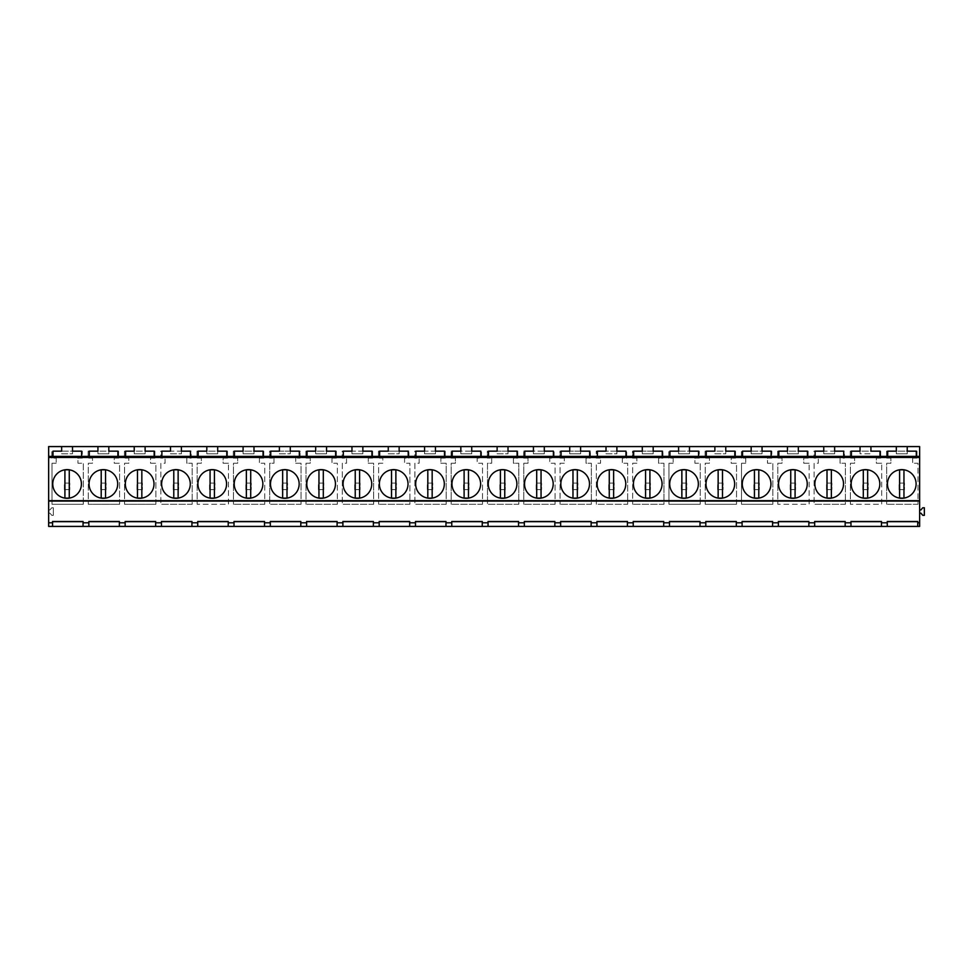 <?xml version="1.0" encoding="UTF-8"?>
<svg xmlns="http://www.w3.org/2000/svg" width="973" height="973" viewBox="0 0 973 973"><rect width="100%" height="100%" fill="white"/><g stroke="black" fill="none" stroke-linecap="round" stroke-linejoin="round"><path stroke-width="0.73" stroke-dasharray="4.87 3.65" d="M64.911 469.789A14.34 14.34 0 0 0 64.911 498.127L64.911 469.789M69.265 498.127A14.34 14.34 0 0 0 69.265 469.789L69.265 498.127M101.204 469.789A14.34 14.34 0 0 0 101.204 498.127L101.204 469.789M105.558 498.127A14.34 14.34 0 0 0 105.558 469.789L105.558 498.127M137.485 469.789A14.34 14.34 0 0 0 137.485 498.127L137.485 469.789M141.839 498.127A14.34 14.34 0 0 0 141.839 469.789L141.839 498.127M69.813 489.626L64.364 489.626L69.813 489.626L69.813 483.094L64.364 483.094L69.813 483.094L69.813 489.626M64.364 489.626L64.364 483.094L64.364 489.626M106.093 489.626L100.657 489.626L106.093 489.626L106.093 483.094L100.657 483.094L106.093 483.094L106.093 489.626M100.657 489.626L100.657 483.094L100.657 489.626M142.386 489.626L136.95 489.626L142.386 489.626L142.386 483.094L136.95 483.094L142.386 483.094L142.386 489.626M136.95 489.626L136.95 483.094L136.95 489.626M48.65 509.913L48.65 446.583L919.631 446.583L919.631 509.913L920.945 509.913L922.732 507.772L924.35 507.772L924.35 515.313L922.732 515.313L920.945 513.172L919.631 513.172L919.631 526.417L48.65 526.417L48.65 513.172L49.951 513.172L48.65 513.172L48.65 509.913L49.951 509.913L51.751 507.772L53.369 507.772L53.369 515.313L51.751 515.313L49.951 513.172L51.751 515.313L53.369 515.313L53.369 507.772L51.751 507.772L49.951 509.913L48.65 509.913M881.696 463.245L876.357 463.245L876.357 458.101L880.723 458.101L880.723 451.156L850.244 451.156L850.244 458.101L854.61 458.101L854.61 463.245L850.39 463.245L850.39 504.282L850.39 463.245L854.61 463.245L854.61 458.101L850.244 458.101L850.244 451.156L880.723 451.156L880.723 458.101L876.357 458.101L876.357 463.245L881.696 463.245L881.696 504.282L850.39 504.282L881.696 504.282L881.696 463.245M912.65 458.101L917.016 458.101L917.016 451.156L886.537 451.156L886.537 458.101L890.903 458.101L890.903 463.245L886.683 463.245L886.683 504.282L886.683 463.245L890.903 463.245L890.903 458.101L886.537 458.101L886.537 451.156L917.016 451.156L917.016 458.101L912.65 458.101L912.65 463.245L912.65 458.101M917.989 504.282L886.683 504.282L917.989 504.282L917.989 463.245L912.65 463.245L917.989 463.245L917.989 504.282M840.064 463.245L840.064 458.101L844.442 458.101L844.442 451.156L813.951 451.156L813.951 458.101L818.317 458.101L818.317 463.245L814.097 463.245L814.097 504.282L814.097 463.245L818.317 463.245L818.317 458.101L813.951 458.101L813.951 451.156L844.442 451.156L844.442 458.101L840.064 458.101L840.064 463.245L845.403 463.245L840.064 463.245M845.403 504.282L814.097 504.282L845.403 504.282L845.403 463.245L845.403 504.282M636.865 463.245L632.645 463.245L632.645 504.282L632.645 463.245L636.865 463.245L636.865 458.101L636.865 463.245M663.951 504.282L632.645 504.282L663.951 504.282L663.951 463.245L658.612 463.245L658.612 458.101L662.978 458.101L662.978 451.156L632.499 451.156L632.499 458.101L636.865 458.101L632.499 458.101L632.499 451.156L662.978 451.156L662.978 458.101L658.612 458.101L658.612 463.245L663.951 463.245L663.951 504.282M700.244 504.282L668.938 504.282L668.938 463.245L673.158 463.245L668.938 463.245L668.938 504.282L700.244 504.282L700.244 463.245L694.904 463.245L694.904 458.101L699.271 458.101L699.271 451.156L668.792 451.156L668.792 458.101L673.158 458.101L673.158 463.245L673.158 458.101L668.792 458.101L668.792 451.156L699.271 451.156L699.271 458.101L694.904 458.101L694.904 463.245L700.244 463.245L700.244 504.282M596.352 504.282L596.352 463.245L600.572 463.245L596.352 463.245L596.352 504.282L627.658 504.282L627.658 463.245L622.319 463.245L622.319 458.101L626.697 458.101L626.697 451.156L596.206 451.156L596.206 458.101L600.572 458.101L600.572 463.245L600.572 458.101L596.206 458.101L596.206 451.156L626.697 451.156L626.697 458.101L622.319 458.101L622.319 463.245L627.658 463.245L627.658 504.282L596.352 504.282M445.233 451.156L414.753 451.156L414.753 458.101L419.12 458.101L419.12 463.245L414.899 463.245L414.899 504.282L414.899 463.245L419.12 463.245L419.12 458.101L414.753 458.101L414.753 451.156L445.233 451.156L445.233 458.101L445.233 451.156M446.206 504.282L414.899 504.282L446.206 504.282L446.206 463.245L440.866 463.245L440.866 458.101L445.233 458.101L440.866 458.101L440.866 463.245L446.206 463.245L446.206 504.282M451.046 458.101L455.413 458.101L455.413 463.245L451.192 463.245L451.192 504.282L451.192 463.245L455.413 463.245L455.413 458.101L451.046 458.101L451.046 451.156L451.046 458.101M482.499 504.282L451.192 504.282L482.499 504.282L482.499 463.245L477.159 463.245L477.159 458.101L481.526 458.101L481.526 451.156L451.046 451.156L481.526 451.156L481.526 458.101L477.159 458.101L477.159 463.245L482.499 463.245L482.499 504.282M378.461 451.156L378.461 458.101L382.827 458.101L382.827 463.245L378.606 463.245L378.606 504.282L378.606 463.245L382.827 463.245L382.827 458.101L378.461 458.101L378.461 451.156L408.952 451.156L378.461 451.156M409.913 504.282L378.606 504.282L409.913 504.282L409.913 463.245L404.573 463.245L404.573 458.101L408.952 458.101L408.952 451.156L408.952 458.101L404.573 458.101L404.573 463.245L409.913 463.245L409.913 504.282M228.46 463.245L223.121 463.245L223.121 458.101L227.487 458.101L227.487 451.156L197.008 451.156L197.008 458.101L201.375 458.101L201.375 463.245L197.154 463.245L197.154 504.282L197.154 463.245L201.375 463.245L201.375 458.101L197.008 458.101L197.008 451.156L227.487 451.156L227.487 458.101L223.121 458.101L223.121 463.245L228.46 463.245L228.46 504.282L197.154 504.282L228.46 504.282L228.46 463.245M259.414 458.101L263.78 458.101L263.78 451.156L233.301 451.156L233.301 458.101L237.667 458.101L237.667 463.245L233.447 463.245L233.447 504.282L233.447 463.245L237.667 463.245L237.667 458.101L233.301 458.101L233.301 451.156L263.78 451.156L263.78 458.101L259.414 458.101L259.414 463.245L259.414 458.101M264.753 504.282L233.447 504.282L264.753 504.282L264.753 463.245L259.414 463.245L264.753 463.245L264.753 504.282M186.828 463.245L186.828 458.101L191.207 458.101L191.207 451.156L160.715 451.156L160.715 458.101L165.082 458.101L165.082 463.245L160.861 463.245L160.861 504.282L160.861 463.245L165.082 463.245L165.082 458.101L160.715 458.101L160.715 451.156L191.207 451.156L191.207 458.101L186.828 458.101L186.828 463.245L192.168 463.245L186.828 463.245M192.168 504.282L160.861 504.282L192.168 504.282L192.168 463.245L192.168 504.282M119.594 504.282L119.594 463.245L114.255 463.245L114.255 458.101L118.621 458.101L118.621 451.156L88.129 451.156L88.129 458.101L92.508 458.101L92.508 463.245L88.275 463.245L88.275 504.282L88.275 463.245L92.508 463.245L92.508 458.101L88.129 458.101L88.129 451.156L118.621 451.156L118.621 458.101L114.255 458.101L114.255 463.245L119.594 463.245L119.594 504.282L88.275 504.282L119.594 504.282M155.875 504.282L155.875 463.245L150.535 463.245L150.535 458.101L154.914 458.101L154.914 451.156L124.422 451.156L124.422 458.101L128.801 458.101L128.801 463.245L124.568 463.245L124.568 504.282L124.568 463.245L128.801 463.245L128.801 458.101L124.422 458.101L124.422 451.156L154.914 451.156L154.914 458.101L150.535 458.101L150.535 463.245L155.875 463.245L155.875 504.282L124.568 504.282L155.875 504.282M83.301 504.282L51.995 504.282L51.995 463.245L56.215 463.245L51.995 463.245L51.995 504.282L83.301 504.282L83.301 463.245L77.962 463.245L77.962 458.101L82.328 458.101L82.328 451.156L51.849 451.156L51.849 458.101L56.215 458.101L56.215 463.245L56.215 458.101L51.849 458.101L51.849 451.156L82.328 451.156L82.328 458.101L77.962 458.101L77.962 463.245L83.301 463.245L83.301 504.282M300.073 458.101L300.073 451.156L269.594 451.156L269.594 458.101L273.96 458.101L273.96 463.245L269.74 463.245L269.74 504.282L269.74 463.245L273.96 463.245L273.96 458.101L269.594 458.101L269.594 451.156L300.073 451.156L300.073 458.101L295.707 458.101L300.073 458.101M301.046 504.282L269.74 504.282L301.046 504.282L301.046 463.245L295.707 463.245L295.707 458.101L295.707 463.245L301.046 463.245L301.046 504.282M372.659 451.156L342.168 451.156L342.168 458.101L346.546 458.101L346.546 463.245L342.314 463.245L342.314 504.282L342.314 463.245L346.546 463.245L346.546 458.101L342.168 458.101L342.168 451.156L372.659 451.156L372.659 458.101L372.659 451.156M373.62 504.282L342.314 504.282L373.62 504.282L373.62 463.245L368.281 463.245L368.281 458.101L372.659 458.101L368.281 458.101L368.281 463.245L373.62 463.245L373.62 504.282M332 458.101L336.366 458.101L336.366 451.156L305.875 451.156L305.875 458.101L310.253 458.101L310.253 463.245L306.021 463.245L306.021 504.282L306.021 463.245L310.253 463.245L310.253 458.101L305.875 458.101L305.875 451.156L336.366 451.156L336.366 458.101L332 458.101L332 463.245L332 458.101M337.339 504.282L306.021 504.282L337.339 504.282L337.339 463.245L332 463.245L337.339 463.245L337.339 504.282M491.706 458.101L491.706 463.245L487.485 463.245L487.485 504.282L487.485 463.245L491.706 463.245L491.706 458.101L487.339 458.101L491.706 458.101M518.791 504.282L487.485 504.282L518.791 504.282L518.791 463.245L513.452 463.245L513.452 458.101L517.818 458.101L517.818 451.156L487.339 451.156L487.339 458.101L487.339 451.156L517.818 451.156L517.818 458.101L513.452 458.101L513.452 463.245L518.791 463.245L518.791 504.282M564.291 463.245L560.059 463.245L560.059 504.282L560.059 463.245L564.291 463.245L564.291 458.101L564.291 463.245M591.365 504.282L560.059 504.282L591.365 504.282L591.365 463.245L586.026 463.245L586.026 458.101L590.404 458.101L590.404 451.156L559.913 451.156L559.913 458.101L564.291 458.101L559.913 458.101L559.913 451.156L590.404 451.156L590.404 458.101L586.026 458.101L586.026 463.245L591.365 463.245L591.365 504.282M523.62 458.101L527.998 458.101L527.998 463.245L523.766 463.245L523.766 504.282L523.766 463.245L527.998 463.245L527.998 458.101L523.62 458.101L523.62 451.156L523.62 458.101M555.084 504.282L523.766 504.282L555.084 504.282L555.084 463.245L549.745 463.245L549.745 458.101L554.111 458.101L554.111 451.156L523.62 451.156L554.111 451.156L554.111 458.101L549.745 458.101L549.745 463.245L555.084 463.245L555.084 504.282M736.537 504.282L736.537 463.245L731.197 463.245L731.197 458.101L735.564 458.101L735.564 451.156L705.084 451.156L705.084 458.101L709.451 458.101L709.451 463.245L705.23 463.245L705.23 504.282L705.23 463.245L709.451 463.245L709.451 458.101L705.084 458.101L705.084 451.156L735.564 451.156L735.564 458.101L731.197 458.101L731.197 463.245L736.537 463.245L736.537 504.282L705.23 504.282L736.537 504.282M809.122 463.245L803.771 463.245L803.771 458.101L808.149 458.101L808.149 451.156L777.658 451.156L777.658 458.101L782.037 458.101L782.037 463.245L777.804 463.245L777.804 504.282L777.804 463.245L782.037 463.245L782.037 458.101L777.658 458.101L777.658 451.156L808.149 451.156L808.149 458.101L803.771 458.101L803.771 463.245L809.122 463.245L809.122 504.282L777.804 504.282L809.122 504.282L809.122 463.245M772.83 504.282L741.511 504.282L741.511 463.245L745.744 463.245L741.511 463.245L741.511 504.282L772.83 504.282L772.83 463.245L767.49 463.245L767.49 458.101L771.857 458.101L771.857 451.156L741.365 451.156L741.365 458.101L745.744 458.101L745.744 463.245L745.744 458.101L741.365 458.101L741.365 451.156L771.857 451.156L771.857 458.101L767.49 458.101L767.49 463.245L772.83 463.245L772.83 504.282M834.639 446.583L834.639 453.844L823.754 453.844L823.754 446.583L823.754 453.844L834.639 453.844L834.639 446.583L823.754 446.583L834.639 446.583L834.639 451.156L843.713 451.156L843.713 456.386M53.004 456.386L53.004 451.156L61.64 451.156L61.64 446.583L61.64 453.844L72.525 453.844L72.525 446.583L61.64 446.583L72.525 446.583L72.525 451.156L81.598 451.156L81.598 456.386M125.59 456.386L125.59 451.156L134.225 451.156L134.225 446.583L134.225 453.844L145.111 453.844L145.111 446.583L134.225 446.583L145.111 446.583L145.111 451.156L154.184 451.156L154.184 456.386M706.24 456.386L706.24 451.156L714.875 451.156L714.875 446.583L714.875 453.844L725.761 453.844L725.761 446.583L714.875 446.583L725.761 446.583L725.761 451.156L734.834 451.156L734.834 456.386M597.373 456.386L597.373 451.156L606.009 451.156L606.009 446.583L606.009 453.844L616.894 453.844L616.894 446.583L606.009 446.583L616.894 446.583L616.894 451.156L625.967 451.156L625.967 456.386M161.883 456.386L161.883 451.156L170.518 451.156L170.518 446.583L170.518 453.844L181.404 453.844L181.404 446.583L170.518 446.583L181.404 446.583L181.404 451.156L190.477 451.156L190.477 456.386M343.335 456.386L343.335 451.156L351.971 451.156L351.971 446.583L351.971 453.844L362.856 453.844L362.856 446.583L351.971 446.583L362.856 446.583L362.856 451.156L371.929 451.156L371.929 456.386M524.788 456.386L524.788 451.156L533.423 451.156L533.423 446.583L533.423 453.844L544.308 453.844L544.308 446.583L533.423 446.583L544.308 446.583L544.308 451.156L553.382 451.156L553.382 456.386M561.08 456.386L561.08 451.156L569.716 451.156L569.716 446.583L569.716 453.844L580.601 453.844L580.601 446.583L569.716 446.583L580.601 446.583L580.601 451.156L589.674 451.156L589.674 456.386M198.164 456.386L198.164 451.156L206.811 451.156L206.811 446.583L206.811 453.844L217.697 453.844L217.697 446.583L206.811 446.583L217.697 446.583L217.697 451.156L226.77 451.156L226.77 456.386M270.749 456.386L270.749 451.156L279.385 451.156L279.385 446.583L279.385 453.844L290.27 453.844L290.27 446.583L279.385 446.583L290.27 446.583L290.27 451.156L299.343 451.156L299.343 456.386M89.297 456.386L89.297 451.156L97.932 451.156L97.932 446.583L97.932 453.844L108.818 453.844L108.818 446.583L97.932 446.583L108.818 446.583L108.818 451.156L117.891 451.156L117.891 456.386M633.654 456.386L633.654 451.156L642.302 451.156L642.302 446.583L642.302 453.844L653.187 453.844L653.187 446.583L642.302 446.583L653.187 446.583L653.187 451.156L662.26 451.156L662.26 456.386M669.947 456.386L669.947 451.156L678.582 451.156L678.582 446.583L678.582 453.844L689.48 453.844L689.48 446.583L678.582 446.583L689.48 446.583L689.48 451.156L698.553 451.156L698.553 456.386M234.457 456.386L234.457 451.156L243.092 451.156L243.092 446.583L243.092 453.844L253.989 453.844L253.989 446.583L243.092 446.583L253.989 446.583L253.989 451.156L263.063 451.156L263.063 456.386M379.628 456.386L379.628 451.156L388.263 451.156L388.263 446.583L388.263 453.844L399.149 453.844L399.149 446.583L388.263 446.583L399.149 446.583L399.149 451.156L408.222 451.156L408.222 456.386M415.909 456.386L415.909 451.156L424.556 451.156L424.556 446.583L424.556 453.844L435.442 453.844L435.442 446.583L424.556 446.583L435.442 446.583L435.442 451.156L444.515 451.156L444.515 456.386M742.533 456.386L742.533 451.156L751.168 451.156L751.168 446.583L751.168 453.844L762.054 453.844L762.054 446.583L751.168 446.583L762.054 446.583L762.054 451.156L771.127 451.156L771.127 456.386M778.826 456.386L778.826 451.156L787.461 451.156L787.461 446.583L787.461 453.844L798.346 453.844L798.346 446.583L787.461 446.583L798.346 446.583L798.346 451.156L807.42 451.156L807.42 456.386M452.202 456.386L452.202 451.156L460.837 451.156L460.837 446.583L460.837 453.844L471.735 453.844L471.735 446.583L460.837 446.583L471.735 446.583L471.735 451.156L480.808 451.156L480.808 456.386M488.495 456.386L488.495 451.156L497.13 451.156L497.13 446.583L497.13 453.844L508.015 453.844L508.015 446.583L497.13 446.583L508.015 446.583L508.015 451.156L517.089 451.156L517.089 456.386M307.042 456.386L307.042 451.156L315.678 451.156L315.678 446.583L315.678 453.844L326.563 453.844L326.563 446.583L315.678 446.583L326.563 446.583L326.563 451.156L335.636 451.156L335.636 456.386M851.399 451.156L860.047 451.156L860.047 446.583L860.047 453.844L870.932 453.844L870.932 446.583L860.047 446.583L870.932 446.583L870.932 451.156L880.006 451.156L880.006 456.386M887.692 456.386L887.692 451.156L896.328 451.156L896.328 446.583L896.328 453.844L907.225 453.844L907.225 446.583L896.328 446.583L907.225 446.583L907.225 451.156L916.298 451.156L916.298 456.386M108.818 446.583L108.818 453.844L97.932 453.844L97.932 446.583M145.111 446.583L145.111 453.844L134.225 453.844L134.225 446.583M61.64 446.583L61.64 453.844L72.525 453.844L72.525 446.583M119.351 526.417L119.351 521.467M88.859 526.417L88.859 522.793M83.058 526.417L83.058 521.467M155.631 526.417L155.631 521.467M173.778 469.789A14.34 14.34 0 0 0 173.778 498.127L173.778 469.789M178.132 498.127A14.34 14.34 0 0 0 178.132 469.789L178.132 498.127M210.071 469.789A14.34 14.34 0 0 0 210.071 498.127L210.071 469.789M214.425 498.127A14.34 14.34 0 0 0 214.425 469.789L214.425 498.127M246.364 469.789A14.34 14.34 0 0 0 246.364 498.127L246.364 469.789M250.718 498.127A14.34 14.34 0 0 0 250.718 469.789L250.718 498.127M178.679 489.626L173.243 489.626L178.679 489.626L178.679 483.094L173.243 483.094L178.679 483.094L178.679 489.626M173.243 489.626L173.243 483.094L173.243 489.626M214.972 489.626L209.523 489.626L214.972 489.626L214.972 483.094L209.523 483.094L214.972 483.094L214.972 489.626M209.523 489.626L209.523 483.094L209.523 489.626M251.265 489.626L245.816 489.626L251.265 489.626L251.265 483.094L245.816 483.094L251.265 483.094L251.265 489.626M245.816 489.626L245.816 483.094L245.816 489.626M217.697 446.583L217.697 453.844L206.811 453.844L206.811 446.583M253.989 446.583L253.989 453.844L243.092 453.844L243.092 446.583M170.518 446.583L170.518 453.844L181.404 453.844L181.404 446.583M228.217 526.417L228.217 521.467M197.738 526.417L197.738 522.793M191.924 526.417L191.924 521.467M264.51 526.417L264.51 521.467M282.656 469.789A14.34 14.34 0 0 0 282.656 498.127L282.656 469.789M287.011 498.127A14.34 14.34 0 0 0 287.011 469.789L287.011 498.127M318.949 469.789A14.34 14.34 0 0 0 318.949 498.127L318.949 469.789M323.304 498.127A14.34 14.34 0 0 0 323.304 469.789L323.304 498.127M355.23 469.789A14.34 14.34 0 0 0 355.23 498.127L355.23 469.789M359.596 498.127A14.34 14.34 0 0 0 359.596 469.789L359.596 498.127M287.558 489.626L282.109 489.626L287.558 489.626L287.558 483.094L282.109 483.094L287.558 483.094L287.558 489.626M282.109 489.626L282.109 483.094L282.109 489.626M323.839 489.626L318.402 489.626L323.839 489.626L323.839 483.094L318.402 483.094L323.839 483.094L323.839 489.626M318.402 489.626L318.402 483.094L318.402 489.626M360.132 489.626L354.695 489.626L360.132 489.626L360.132 483.094L354.695 483.094L360.132 483.094L360.132 489.626M354.695 489.626L354.695 483.094L354.695 489.626M326.563 446.583L326.563 453.844L315.678 453.844L315.678 446.583M362.856 446.583L362.856 453.844L351.971 453.844L351.971 446.583M279.385 446.583L279.385 453.844L290.27 453.844L290.27 446.583M337.096 526.417L337.096 521.467M306.604 526.417L306.604 522.793M300.803 526.417L300.803 521.467M373.377 526.417L373.377 521.467M391.523 469.789A14.34 14.34 0 0 0 391.523 498.127L391.523 469.789M395.877 498.127A14.34 14.34 0 0 0 395.877 469.789L395.877 498.127M427.816 469.789A14.34 14.34 0 0 0 427.816 498.127L427.816 469.789M432.17 498.127A14.34 14.34 0 0 0 432.17 469.789L432.17 498.127M464.109 469.789A14.34 14.34 0 0 0 464.109 498.127L464.109 469.789M468.463 498.127A14.34 14.34 0 0 0 468.463 469.789L468.463 498.127M396.425 489.626L390.988 489.626L396.425 489.626L396.425 483.094L390.988 483.094L396.425 483.094L396.425 489.626M390.988 489.626L390.988 483.094L390.988 489.626M432.717 489.626L427.269 489.626L432.717 489.626L432.717 483.094L427.269 483.094L432.717 483.094L432.717 489.626M427.269 489.626L427.269 483.094L427.269 489.626M469.01 489.626L463.562 489.626L469.01 489.626L469.01 483.094L463.562 483.094L469.01 483.094L469.01 489.626M463.562 489.626L463.562 483.094L463.562 489.626M435.442 446.583L435.442 453.844L424.556 453.844L424.556 446.583M471.735 446.583L471.735 453.844L460.837 453.844L460.837 446.583M388.263 446.583L388.263 453.844L399.149 453.844L399.149 446.583M445.962 526.417L445.962 521.467M415.483 526.417L415.483 522.793M409.669 526.417L409.669 521.467M482.255 526.417L482.255 521.467M500.402 469.789A14.34 14.34 0 0 0 500.402 498.127L500.402 469.789M504.756 498.127A14.34 14.34 0 0 0 504.756 469.789L504.756 498.127M536.695 469.789A14.34 14.34 0 0 0 536.695 498.127L536.695 469.789M541.049 498.127A14.34 14.34 0 0 0 541.049 469.789L541.049 498.127M572.975 469.789A14.34 14.34 0 0 0 572.975 498.127L572.975 469.789M577.342 498.127A14.34 14.34 0 0 0 577.342 469.789L577.342 498.127M505.303 489.626L499.854 489.626L505.303 489.626L505.303 483.094L499.854 483.094L505.303 483.094L505.303 489.626M499.854 489.626L499.854 483.094L499.854 489.626M541.584 489.626L536.147 489.626L541.584 489.626L541.584 483.094L536.147 483.094L541.584 483.094L541.584 489.626M536.147 489.626L536.147 483.094L536.147 489.626M577.877 489.626L572.44 489.626L577.877 489.626L577.877 483.094L572.44 483.094L577.877 483.094L577.877 489.626M572.44 489.626L572.44 483.094L572.44 489.626M544.308 446.583L544.308 453.844L533.423 453.844L533.423 446.583M580.601 446.583L580.601 453.844L569.716 453.844L569.716 446.583M497.13 446.583L497.13 453.844L508.015 453.844L508.015 446.583M554.841 526.417L554.841 521.467M524.35 526.417L524.35 522.793M518.548 526.417L518.548 521.467M591.122 526.417L591.122 521.467M609.268 469.789A14.34 14.34 0 0 0 609.268 498.127L609.268 469.789M613.622 498.127A14.34 14.34 0 0 0 613.622 469.789L613.622 498.127M645.561 469.789A14.34 14.34 0 0 0 645.561 498.127L645.561 469.789M649.915 498.127A14.34 14.34 0 0 0 649.915 469.789L649.915 498.127M681.854 469.789A14.34 14.34 0 0 0 681.854 498.127L681.854 469.789M686.208 498.127A14.34 14.34 0 0 0 686.208 469.789L686.208 498.127M614.17 489.626L608.733 489.626L614.17 489.626L614.17 483.094L608.733 483.094L614.17 483.094L614.17 489.626M608.733 489.626L608.733 483.094L608.733 489.626M650.463 489.626L645.014 489.626L650.463 489.626L650.463 483.094L645.014 483.094L650.463 483.094L650.463 489.626M645.014 489.626L645.014 483.094L645.014 489.626M686.756 489.626L681.307 489.626L686.756 489.626L686.756 483.094L681.307 483.094L686.756 483.094L686.756 489.626M681.307 489.626L681.307 483.094L681.307 489.626M653.187 446.583L653.187 453.844L642.302 453.844L642.302 446.583M689.48 446.583L689.48 453.844L678.582 453.844L678.582 446.583M606.009 446.583L606.009 453.844L616.894 453.844L616.894 446.583M663.708 526.417L663.708 521.467M633.228 526.417L633.228 522.793M627.415 526.417L627.415 521.467M700.001 526.417L700.001 521.467M718.147 469.789A14.34 14.34 0 0 0 718.147 498.127L718.147 469.789M722.501 498.127A14.34 14.34 0 0 0 722.501 469.789L722.501 498.127M754.44 469.789A14.34 14.34 0 0 0 754.44 498.127L754.44 469.789M758.794 498.127A14.34 14.34 0 0 0 758.794 469.789L758.794 498.127M790.733 469.789A14.34 14.34 0 0 0 790.733 498.127L790.733 469.789M795.087 498.127A14.34 14.34 0 0 0 795.087 469.789L795.087 498.127M723.048 489.626L717.6 489.626L723.048 489.626L723.048 483.094L717.6 483.094L723.048 483.094L723.048 489.626M717.6 489.626L717.6 483.094L717.6 489.626M759.329 489.626L753.893 489.626L759.329 489.626L759.329 483.094L753.893 483.094L759.329 483.094L759.329 489.626M753.893 489.626L753.893 483.094L753.893 489.626M795.622 489.626L790.185 489.626L795.622 489.626L795.622 483.094L790.185 483.094L795.622 483.094L795.622 489.626M790.185 489.626L790.185 483.094L790.185 489.626M762.054 446.583L762.054 453.844L751.168 453.844L751.168 446.583M798.346 446.583L798.346 453.844L787.461 453.844L787.461 446.583M714.875 446.583L714.875 453.844L725.761 453.844L725.761 446.583M772.586 526.417L772.586 521.467M742.095 526.417L742.095 522.793M736.293 526.417L736.293 521.467M808.867 526.417L808.867 521.467M827.014 469.789A14.34 14.34 0 0 0 827.014 498.127L827.014 469.789M831.368 498.127A14.34 14.34 0 0 0 831.368 469.789L831.368 498.127M863.306 469.789A14.34 14.34 0 0 0 863.306 498.127L863.306 469.789M867.661 498.127A14.34 14.34 0 0 0 867.661 469.789L867.661 498.127M899.599 469.789A14.34 14.34 0 0 0 899.599 498.127L899.599 469.789M903.953 498.127A14.34 14.34 0 0 0 903.953 469.789L903.953 498.127M831.915 489.626L826.478 489.626L831.915 489.626L831.915 483.094L826.478 483.094L831.915 483.094L831.915 489.626M826.478 489.626L826.478 483.094L826.478 489.626M868.208 489.626L862.759 489.626L868.208 489.626L868.208 483.094L862.759 483.094L868.208 483.094L868.208 489.626M862.759 489.626L862.759 483.094L862.759 489.626M904.501 489.626L899.052 489.626L904.501 489.626L904.501 483.094L899.052 483.094L904.501 483.094L904.501 489.626M899.052 489.626L899.052 483.094L899.052 489.626M919.631 509.913L919.631 513.172M815.119 456.386L815.119 451.156L823.754 451.156M870.932 446.583L870.932 453.844L860.047 453.844L860.047 446.583M907.225 446.583L907.225 453.844L896.328 453.844L896.328 446.583M881.453 526.417L881.453 521.467M850.974 526.417L850.974 522.793M845.16 526.417L845.16 521.467M917.746 526.417L917.746 521.467"/><path stroke-width="1.46" d="M64.911 498.127L64.911 469.789L69.265 469.789L69.265 498.127L64.911 498.127M101.204 498.127L101.204 469.789L105.558 469.789L105.558 498.127L101.204 498.127M137.485 498.127L137.485 469.789L141.839 469.789L141.839 498.127L137.485 498.127M48.65 522.793L48.65 526.417L52.566 526.417L52.566 522.793L48.65 522.793L48.65 500.657L919.631 500.657L919.631 526.417L887.267 526.417L887.267 522.793L881.453 522.793L881.453 521.467L850.974 521.467L850.974 522.793L850.974 521.674L881.453 521.674M48.65 457.468L919.631 457.468L919.631 446.583L48.65 446.583L48.65 500.657M83.058 521.674L52.566 521.674L52.566 526.417L125.152 526.417L125.152 522.793L119.351 522.793L119.351 521.467L88.859 521.467L88.859 522.793L88.859 521.674L119.351 521.674M155.631 521.674L125.152 521.674L125.152 526.417L887.267 526.417L887.267 522.793M52.566 522.793L52.566 521.467L83.058 521.467L83.058 522.793L88.859 522.793L88.859 526.417M155.631 526.417L155.631 521.467L125.152 521.467L125.152 522.793M155.631 522.793L161.445 522.793L161.445 521.467L191.924 521.467L191.924 522.793L197.738 522.793L197.738 521.674L228.217 521.674M228.217 526.417L228.217 521.467L197.738 521.467L197.738 526.417M228.217 522.793L234.019 522.793L234.019 521.467L264.51 521.467L264.51 522.793L270.312 522.793L270.312 521.467L300.803 521.467L300.803 522.793L306.604 522.793L306.604 521.674L337.096 521.674M337.096 526.417L337.096 521.467L306.604 521.467L306.604 526.417M337.096 522.793L342.897 522.793L342.897 521.467L373.377 521.467L373.377 522.793L379.19 522.793L379.19 521.467L409.669 521.467L409.669 522.793L415.483 522.793L415.483 521.674L445.962 521.674M445.962 526.417L445.962 521.467L415.483 521.467L415.483 526.417M445.962 522.793L451.764 522.793L451.764 521.467L482.255 521.467L482.255 522.793L488.057 522.793L488.057 521.467L518.548 521.467L518.548 522.793L524.35 522.793L524.35 521.674L554.841 521.674M554.841 526.417L554.841 521.467L524.35 521.467L524.35 526.417M554.841 522.793L560.643 522.793L560.643 521.467L591.122 521.467L591.122 522.793L596.936 522.793L596.936 521.467L627.415 521.467L627.415 522.793L633.228 522.793L633.228 521.674L663.708 521.674M663.708 526.417L663.708 521.467L633.228 521.467L633.228 526.417M663.708 522.793L669.509 522.793L669.509 521.467L700.001 521.467L700.001 522.793L705.802 522.793L705.802 521.467L736.293 521.467L736.293 522.793L742.095 522.793L742.095 521.674L772.586 521.674M772.586 526.417L772.586 521.467L742.095 521.467L742.095 526.417M772.586 522.793L778.388 522.793L778.388 521.467L808.867 521.467L808.867 522.793L814.681 522.793L814.681 521.467L845.16 521.467L845.16 522.793L850.974 522.793L850.974 526.417M887.267 521.467L917.746 521.467L917.746 522.793L919.631 522.793M48.65 501.083L919.631 501.083M919.631 457.468L919.631 500.657M841.779 477.086A14.34 14.34 0 0 0 822.319 471.382A14.34 14.34 0 0 0 816.615 490.83A14.34 14.34 0 0 0 836.062 496.534A14.34 14.34 0 0 0 841.779 477.086M889.2 490.83A14.34 14.34 0 0 0 908.648 496.534A14.34 14.34 0 0 0 914.352 477.086A14.34 14.34 0 0 0 894.905 471.382A14.34 14.34 0 0 0 889.2 490.83M878.072 477.086A14.34 14.34 0 0 0 858.612 471.382A14.34 14.34 0 0 0 852.907 490.83A14.34 14.34 0 0 0 872.355 496.534A14.34 14.34 0 0 0 878.072 477.086M624.034 477.086A14.34 14.34 0 0 0 604.574 471.382A14.34 14.34 0 0 0 598.869 490.83A14.34 14.34 0 0 0 618.317 496.534A14.34 14.34 0 0 0 624.034 477.086M671.455 490.83A14.34 14.34 0 0 0 690.903 496.534A14.34 14.34 0 0 0 696.607 477.086A14.34 14.34 0 0 0 677.159 471.382A14.34 14.34 0 0 0 671.455 490.83M660.326 477.086A14.34 14.34 0 0 0 640.866 471.382A14.34 14.34 0 0 0 635.162 490.83A14.34 14.34 0 0 0 654.61 496.534A14.34 14.34 0 0 0 660.326 477.086M406.288 477.086A14.34 14.34 0 0 0 386.828 471.382A14.34 14.34 0 0 0 381.124 490.83A14.34 14.34 0 0 0 400.572 496.534A14.34 14.34 0 0 0 406.288 477.086M453.71 490.83A14.34 14.34 0 0 0 473.158 496.534A14.34 14.34 0 0 0 478.862 477.086A14.34 14.34 0 0 0 459.414 471.382A14.34 14.34 0 0 0 453.71 490.83M442.569 477.086A14.34 14.34 0 0 0 423.121 471.382A14.34 14.34 0 0 0 417.417 490.83A14.34 14.34 0 0 0 436.865 496.534A14.34 14.34 0 0 0 442.569 477.086M188.543 477.086A14.34 14.34 0 0 0 169.083 471.382A14.34 14.34 0 0 0 163.379 490.83A14.34 14.34 0 0 0 182.827 496.534A14.34 14.34 0 0 0 188.543 477.086M235.965 490.83A14.34 14.34 0 0 0 255.413 496.534A14.34 14.34 0 0 0 261.117 477.086A14.34 14.34 0 0 0 241.669 471.382A14.34 14.34 0 0 0 235.965 490.83M224.824 477.086A14.34 14.34 0 0 0 205.376 471.382A14.34 14.34 0 0 0 199.672 490.83A14.34 14.34 0 0 0 219.12 496.534A14.34 14.34 0 0 0 224.824 477.086M54.5 490.83A14.34 14.34 0 0 0 73.96 496.534A14.34 14.34 0 0 0 79.664 477.086A14.34 14.34 0 0 0 60.217 471.382A14.34 14.34 0 0 0 54.5 490.83M127.086 490.83A14.34 14.34 0 0 0 146.546 496.534A14.34 14.34 0 0 0 152.25 477.086A14.34 14.34 0 0 0 132.79 471.382A14.34 14.34 0 0 0 127.086 490.83M90.793 490.83A14.34 14.34 0 0 0 110.253 496.534A14.34 14.34 0 0 0 115.957 477.086A14.34 14.34 0 0 0 96.509 471.382A14.34 14.34 0 0 0 90.793 490.83M333.703 477.086A14.34 14.34 0 0 0 314.255 471.382A14.34 14.34 0 0 0 308.538 490.83A14.34 14.34 0 0 0 327.998 496.534A14.34 14.34 0 0 0 333.703 477.086M344.831 490.83A14.34 14.34 0 0 0 364.291 496.534A14.34 14.34 0 0 0 369.995 477.086A14.34 14.34 0 0 0 350.535 471.382A14.34 14.34 0 0 0 344.831 490.83M297.41 477.086A14.34 14.34 0 0 0 277.962 471.382A14.34 14.34 0 0 0 272.245 490.83A14.34 14.34 0 0 0 291.705 496.534A14.34 14.34 0 0 0 297.41 477.086M551.448 477.086A14.34 14.34 0 0 0 532 471.382A14.34 14.34 0 0 0 526.284 490.83A14.34 14.34 0 0 0 545.744 496.534A14.34 14.34 0 0 0 551.448 477.086M562.576 490.83A14.34 14.34 0 0 0 582.036 496.534A14.34 14.34 0 0 0 587.741 477.086A14.34 14.34 0 0 0 568.281 471.382A14.34 14.34 0 0 0 562.576 490.83M515.155 477.086A14.34 14.34 0 0 0 495.707 471.382A14.34 14.34 0 0 0 490.003 490.83A14.34 14.34 0 0 0 509.451 496.534A14.34 14.34 0 0 0 515.155 477.086M769.193 477.086A14.34 14.34 0 0 0 749.745 471.382A14.34 14.34 0 0 0 744.029 490.83A14.34 14.34 0 0 0 763.489 496.534A14.34 14.34 0 0 0 769.193 477.086M780.322 490.83A14.34 14.34 0 0 0 799.782 496.534A14.34 14.34 0 0 0 805.486 477.086A14.34 14.34 0 0 0 786.026 471.382A14.34 14.34 0 0 0 780.322 490.83M732.9 477.086A14.34 14.34 0 0 0 713.452 471.382A14.34 14.34 0 0 0 707.748 490.83A14.34 14.34 0 0 0 727.196 496.534A14.34 14.34 0 0 0 732.9 477.086M48.65 456.386L919.631 456.386M61.64 446.583L61.64 451.156L53.004 451.156L53.004 456.386L81.598 456.386L81.598 451.156L72.525 451.156L72.525 446.583M97.932 446.583L97.932 451.156L89.297 451.156L89.297 456.386L117.891 456.386L117.891 451.156L108.818 451.156L108.818 446.583M134.225 446.583L134.225 451.156L125.59 451.156L125.59 456.386L154.184 456.386L154.184 451.156L145.111 451.156L145.111 446.583M170.518 446.583L170.518 451.156L161.883 451.156L161.883 456.386L190.477 456.386L190.477 451.156L181.404 451.156L181.404 446.583M191.924 521.674L161.445 521.674L161.445 526.417L161.445 522.793M119.351 526.417L119.351 522.793M83.058 526.417L83.058 522.793M173.778 498.127L173.778 469.789L178.132 469.789L178.132 498.127L173.778 498.127M210.071 498.127L210.071 469.789L214.425 469.789L214.425 498.127L210.071 498.127M246.364 498.127L246.364 469.789L250.718 469.789L250.718 498.127L246.364 498.127M206.811 446.583L206.811 451.156L198.164 451.156L198.164 456.386L226.77 456.386L226.77 451.156L217.697 451.156L217.697 446.583M243.092 446.583L243.092 451.156L234.457 451.156L234.457 456.386L263.063 456.386L263.063 451.156L253.989 451.156L253.989 446.583M279.385 446.583L279.385 451.156L270.749 451.156L270.749 456.386L299.343 456.386L299.343 451.156L290.27 451.156L290.27 446.583M300.803 521.674L270.312 521.674L270.312 526.417L270.312 522.793M264.51 526.417L264.51 522.793M264.51 521.674L234.019 521.674L234.019 526.417L234.019 522.793M191.924 526.417L191.924 522.793M282.656 498.127L282.656 469.789L287.011 469.789L287.011 498.127L282.656 498.127M318.949 498.127L318.949 469.789L323.304 469.789L323.304 498.127L318.949 498.127M355.23 498.127L355.23 469.789L359.596 469.789L359.596 498.127L355.23 498.127M315.678 446.583L315.678 451.156L307.042 451.156L307.042 456.386L335.636 456.386L335.636 451.156L326.563 451.156L326.563 446.583M351.971 446.583L351.971 451.156L343.335 451.156L343.335 456.386L371.929 456.386L371.929 451.156L362.856 451.156L362.856 446.583M388.263 446.583L388.263 451.156L379.628 451.156L379.628 456.386L408.222 456.386L408.222 451.156L399.149 451.156L399.149 446.583M409.669 521.674L379.19 521.674L379.19 526.417L379.19 522.793M373.377 526.417L373.377 522.793M373.377 521.674L342.897 521.674L342.897 526.417L342.897 522.793M300.803 526.417L300.803 522.793M391.523 498.127L391.523 469.789L395.877 469.789L395.877 498.127L391.523 498.127M427.816 498.127L427.816 469.789L432.17 469.789L432.17 498.127L427.816 498.127M464.109 498.127L464.109 469.789L468.463 469.789L468.463 498.127L464.109 498.127M424.556 446.583L424.556 451.156L415.909 451.156L415.909 456.386L444.515 456.386L444.515 451.156L435.442 451.156L435.442 446.583M460.837 446.583L460.837 451.156L452.202 451.156L452.202 456.386L480.808 456.386L480.808 451.156L471.735 451.156L471.735 446.583M497.13 446.583L497.13 451.156L488.495 451.156L488.495 456.386L517.089 456.386L517.089 451.156L508.015 451.156L508.015 446.583M518.548 521.674L488.057 521.674L488.057 526.417L488.057 522.793M482.255 526.417L482.255 522.793M482.255 521.674L451.764 521.674L451.764 526.417L451.764 522.793M409.669 526.417L409.669 522.793M500.402 498.127L500.402 469.789L504.756 469.789L504.756 498.127L500.402 498.127M536.695 498.127L536.695 469.789L541.049 469.789L541.049 498.127L536.695 498.127M572.975 498.127L572.975 469.789L577.342 469.789L577.342 498.127L572.975 498.127M533.423 446.583L533.423 451.156L524.788 451.156L524.788 456.386L553.382 456.386L553.382 451.156L544.308 451.156L544.308 446.583M569.716 446.583L569.716 451.156L561.08 451.156L561.08 456.386L589.674 456.386L589.674 451.156L580.601 451.156L580.601 446.583M606.009 446.583L606.009 451.156L597.373 451.156L597.373 456.386L625.967 456.386L625.967 451.156L616.894 451.156L616.894 446.583M627.415 521.674L596.936 521.674L596.936 526.417L596.936 522.793M591.122 526.417L591.122 522.793M591.122 521.674L560.643 521.674L560.643 526.417L560.643 522.793M518.548 526.417L518.548 522.793M609.268 498.127L609.268 469.789L613.622 469.789L613.622 498.127L609.268 498.127M645.561 498.127L645.561 469.789L649.915 469.789L649.915 498.127L645.561 498.127M681.854 498.127L681.854 469.789L686.208 469.789L686.208 498.127L681.854 498.127M642.302 446.583L642.302 451.156L633.654 451.156L633.654 456.386L662.26 456.386L662.26 451.156L653.187 451.156L653.187 446.583M678.582 446.583L678.582 451.156L669.947 451.156L669.947 456.386L698.553 456.386L698.553 451.156L689.48 451.156L689.48 446.583M714.875 446.583L714.875 451.156L706.24 451.156L706.24 456.386L734.834 456.386L734.834 451.156L725.761 451.156L725.761 446.583M736.293 521.674L705.802 521.674L705.802 526.417L705.802 522.793M700.001 526.417L700.001 522.793M700.001 521.674L669.509 521.674L669.509 526.417L669.509 522.793M627.415 526.417L627.415 522.793M718.147 498.127L718.147 469.789L722.501 469.789L722.501 498.127L718.147 498.127M754.44 498.127L754.44 469.789L758.794 469.789L758.794 498.127L754.44 498.127M790.733 498.127L790.733 469.789L795.087 469.789L795.087 498.127L790.733 498.127M751.168 446.583L751.168 451.156L742.533 451.156L742.533 456.386L771.127 456.386L771.127 451.156L762.054 451.156L762.054 446.583M787.461 446.583L787.461 451.156L778.826 451.156L778.826 456.386L807.42 456.386L807.42 451.156L798.346 451.156L798.346 446.583M823.754 451.156L823.754 446.583L823.754 451.156L815.119 451.156L815.119 456.386L843.713 456.386L843.713 451.156L834.639 451.156L834.639 446.583M845.16 521.674L814.681 521.674L814.681 526.417L814.681 522.793M808.867 526.417L808.867 522.793M808.867 521.674L778.388 521.674L778.388 526.417L778.388 522.793M736.293 526.417L736.293 522.793M827.014 498.127L827.014 469.789L831.368 469.789L831.368 498.127L827.014 498.127M863.306 498.127L863.306 469.789L867.661 469.789L867.661 498.127L863.306 498.127M899.599 498.127L899.599 469.789L903.953 469.789L903.953 498.127L899.599 498.127M919.631 509.913L920.945 509.913L922.732 507.772L924.35 507.772L924.35 515.313L922.732 515.313L920.945 513.172L919.631 513.172M860.047 446.583L860.047 451.156L851.399 451.156L851.399 456.386L880.006 456.386L880.006 451.156L870.932 451.156L870.932 446.583M851.399 451.156L851.399 456.386M896.328 446.583L896.328 451.156L887.692 451.156L887.692 456.386L916.298 456.386L916.298 451.156L907.225 451.156L907.225 446.583M917.746 526.417L917.746 522.793M881.453 526.417L881.453 522.793M845.16 526.417L845.16 522.793M917.746 521.674L887.267 521.674"/></g></svg>
